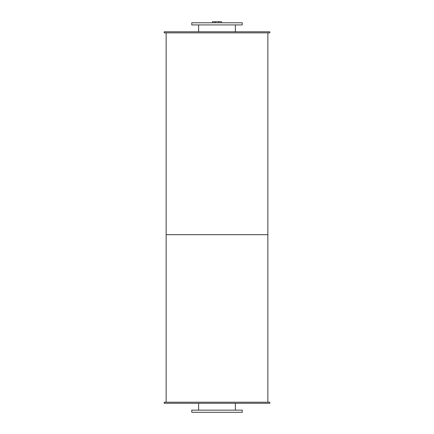 <?xml version="1.0" encoding="UTF-8"?>
<svg xmlns="http://www.w3.org/2000/svg" width="434" height="434" viewBox="0 0 434 434"><rect width="100%" height="100%" fill="white"/><g stroke="black" fill="none" stroke-linecap="round" stroke-linejoin="round"><path stroke-width="0.65" d="M235.364 24.928L235.364 31.79M191.774 24.928L242.226 24.928L242.226 22.774L191.774 22.774L191.774 24.928M235.364 403.284L235.364 410.146M191.774 412.3L242.226 412.3L242.226 410.146L191.774 410.146L191.774 412.3M164.188 31.79L269.812 31.79L269.812 32.87L164.188 32.87L164.188 31.79M218.855 22.774L218.855 21.7L221.476 21.7L221.476 22.774M218.855 21.7L215.145 21.7L215.145 22.774M215.145 21.7L212.524 21.7L212.524 22.774M164.188 403.284L269.812 403.284L269.812 402.209L164.188 402.209L164.188 403.284M166.141 32.87L166.141 234.691L267.859 234.691L267.859 402.209M267.859 32.87L267.859 234.691L166.141 234.691L166.141 402.209M198.636 24.928L198.636 31.79M198.636 403.284L198.636 410.146"/></g></svg>
